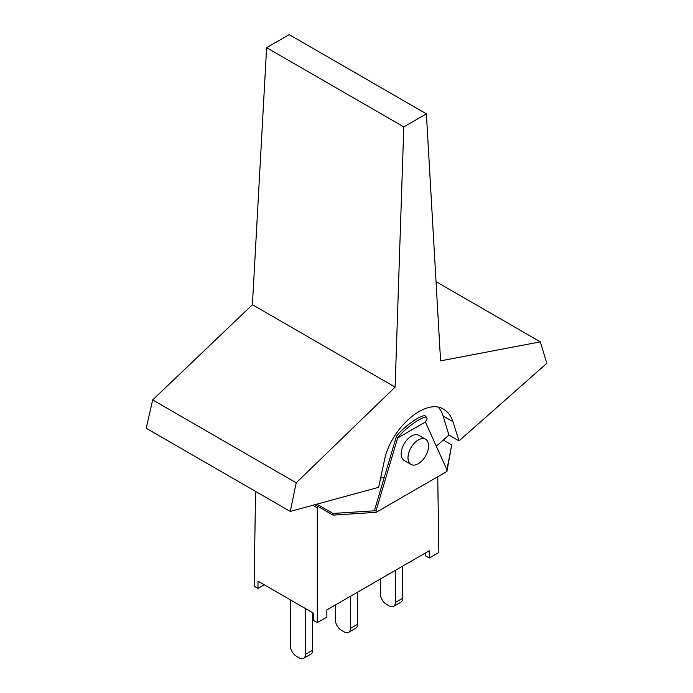 <?xml version="1.0" encoding="UTF-8"?>
<svg xmlns="http://www.w3.org/2000/svg" width="693" height="693" viewBox="0 0 693 693"><rect width="100%" height="100%" fill="white"/><g stroke="black" fill="none" stroke-linecap="round" stroke-linejoin="round"><path stroke-width="1.04" d="M314.96 504.695L333.004 515.116L376.082 512.352L446.916 471.457L451.706 444.923L446.916 469.793L425.381 421.985L397.617 438.019L396.179 437.188A2.304 1.325 60 0 1 396.37 436.469A19.629 4.149 141.2 0 1 412.534 421.561A19.629 4.149 141.2 0 1 425.554 416.155L426.793 417.706A19.629 4.149 -38.8 0 1 425.381 421.985M426.793 417.706A19.629 4.149 -38.8 0 0 413.782 423.111A19.629 4.149 -38.8 0 0 397.617 438.019L376.082 510.689L333.004 513.452L316.909 504.166M376.082 512.352L376.082 510.689L374.644 509.866L396.179 437.188M443.251 440.046L451.706 444.923M333.004 513.452L333.004 515.116M446.916 469.793L446.916 471.457M425.571 439.232L418.771 435.308A14.553 8.403 120 0 0 407.562 439.206A14.553 8.403 120 0 0 401.204 453.854A14.553 8.403 120 0 0 404.218 460.516L411.018 464.44A14.553 8.403 120 0 0 425.571 456.037A14.553 8.403 120 0 0 425.571 439.232A14.553 8.403 120 0 0 414.353 443.13A14.553 8.403 120 0 0 408.004 457.77A14.553 8.403 120 0 0 411.018 464.44M459.026 440.895L452.971 421.69C451.134 415.999 448.068 411.893 443.771 409.364C425.779 397.349 390.41 428.239 384.191 461.399L378.621 487.326L290.263 511.434L296.214 482.787L395.114 387.101L403.794 126.888L426.386 113.843L440.583 360.854L540.315 341.857L546.803 363.323L459.026 440.895L448.925 435.065L436.278 446.179M384.346 477.122L380.587 478.161M426.386 113.843L289.206 34.65L266.614 47.696L252.417 304.721L152.685 399.922L146.197 428.257L290.263 511.434M438.452 407.345A50.762 29.314 -60 0 1 443.113 415.999L448.925 435.065M252.417 304.721L395.114 387.101M266.614 47.696L403.794 126.888M152.685 399.922L296.214 482.787M436.027 281.644L540.315 341.857M393.589 606.401L400.866 602.2A8.593 4.964 -120 0 0 402.642 598.267L395.365 602.468A8.593 4.964 60 0 1 393.589 606.401A8.593 4.964 60 0 1 389.293 605.977L386.417 604.313A8.593 4.964 60 0 1 380.336 593.788L380.336 579.019M395.365 570.348L395.365 602.468M348.596 632.371L355.873 628.179A8.593 4.964 -120 0 0 357.649 624.237L350.381 628.438A8.593 4.964 60 0 1 348.596 632.371A8.593 4.964 60 0 1 344.3 631.947L341.424 630.292A8.593 4.964 60 0 1 335.351 619.759L335.351 604.998M350.381 596.318L350.381 628.438M303.603 658.35L310.88 654.149A8.593 4.964 -120 0 0 312.664 650.216L305.388 654.417A8.593 4.964 60 0 1 303.603 658.35A8.593 4.964 60 0 1 299.307 657.926L296.439 656.262A8.593 4.964 60 0 1 290.358 645.737L290.358 599.861M305.388 608.532L305.388 654.417M312.664 612.733L312.664 650.216M357.649 592.125L357.649 624.237M402.642 566.146L402.642 598.267M437.733 476.758L438.877 552.477L429.305 558.004L429.244 550.788L326.819 609.918L326.879 617.134L317.307 622.66L317.307 507.813L317.931 506.41M264.232 584.771L257.952 588.4L254.123 586.191L255.561 491.398M257.952 588.4L258.013 581.184L313.531 613.236L313.479 620.452L317.307 622.66M429.305 558.004L425.476 555.795L425.476 552.962M397.617 438.019L396.37 436.469M452.971 421.69L443.113 415.999M312.889 505.266L317.307 507.813"/></g></svg>
